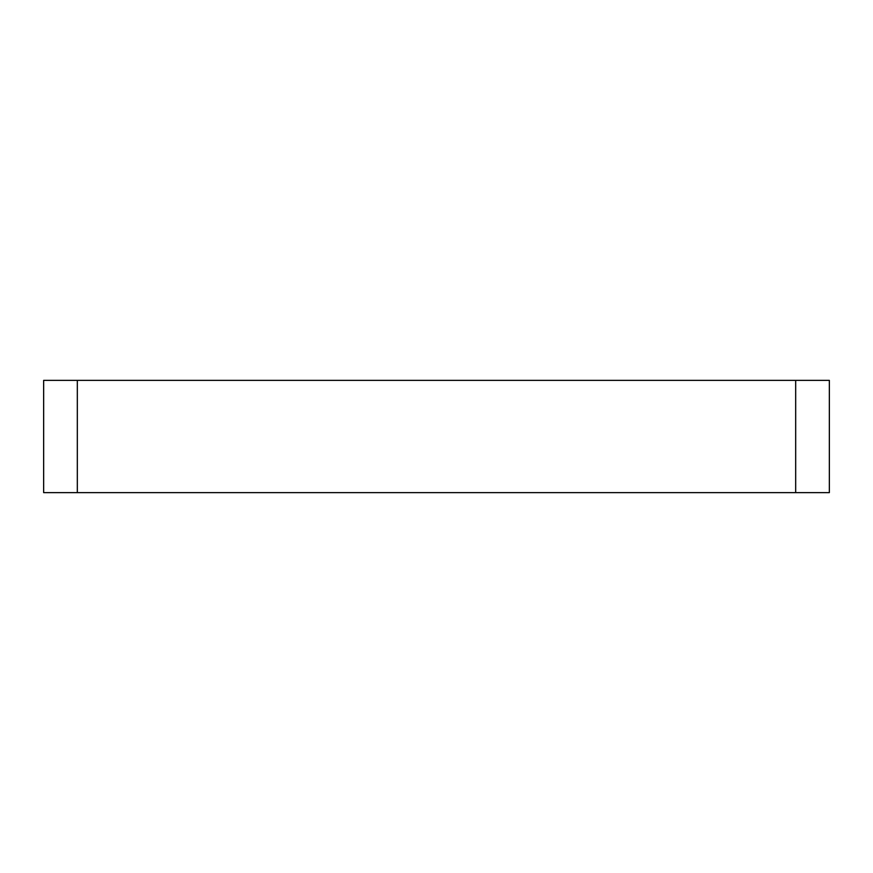 <?xml version="1.0" encoding="UTF-8"?>
<svg xmlns="http://www.w3.org/2000/svg" width="873" height="873" viewBox="0 0 873 873"><rect width="100%" height="100%" fill="white"/><g stroke="black" fill="none" stroke-linecap="round" stroke-linejoin="round"><path stroke-width="1.31" d="M795.674 380.377L77.326 380.377L77.326 492.623L829.35 492.623L829.35 380.377L795.674 380.377L795.674 492.623M77.326 380.377L43.65 380.377L43.65 492.623L77.326 492.623"/></g></svg>
